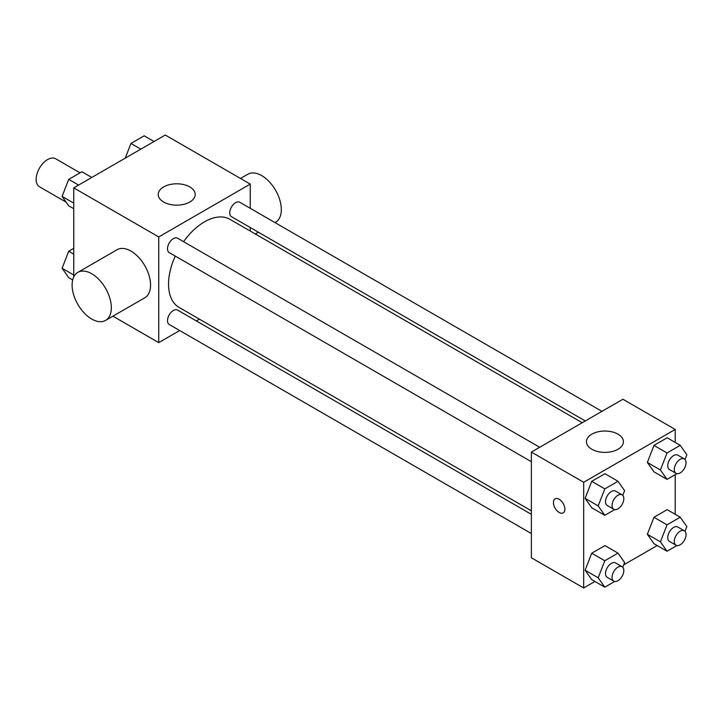 <?xml version="1.0" encoding="UTF-8"?>
<svg xmlns="http://www.w3.org/2000/svg" width="723" height="723" viewBox="0 0 723 723"><rect width="100%" height="100%" fill="white"/><g stroke="black" fill="none" stroke-linecap="round" stroke-linejoin="round"><path stroke-width="1.08" d="M80.045 172.833L55.68 158.762A16.177 9.345 120 0 0 43.208 163.1A16.177 9.345 120 0 0 36.15 179.376A16.177 9.345 120 0 0 39.503 186.787L66.155 202.178M73.746 276.963L73.746 187.872L165.269 135.029L250.257 184.094L250.257 208.305M179.702 330.519L158.735 342.63L112.924 316.177M199.412 319.141L196.34 320.913M175.255 256.087A50.854 29.363 120 0 0 168.54 284.121A50.854 29.363 120 0 0 179.069 307.402L531.378 510.809M582.232 422.729L229.923 219.322A50.854 29.363 120 0 0 183.57 241.672M250.257 227.528L250.257 231.071M158.735 342.63L158.735 236.945L250.257 184.094M601.943 411.351L239.774 202.259A8.324 4.808 120 0 0 233.366 204.482A8.324 4.808 120 0 0 229.733 212.86A8.324 4.808 120 0 0 231.45 216.665L585.296 420.958M531.378 514.342L177.533 310.059A8.324 4.808 120 0 0 171.125 312.291A8.324 4.808 120 0 0 167.492 320.66A8.324 4.808 120 0 0 169.218 324.473L531.378 533.565M531.378 461.699L169.218 252.598A8.324 4.808 -60 0 1 169.218 242.991A8.324 4.808 -60 0 1 177.533 238.192L539.701 447.284M158.735 236.945L73.746 187.872M163.633 202.024A18.491 10.673 180 0 1 158.22 194.478A18.491 10.673 180 0 1 176.71 183.805A18.491 10.673 180 0 1 195.201 194.478A18.491 10.673 180 0 1 183.787 204.338A18.491 10.673 180 0 1 163.633 202.024M77.849 272.372L117.081 249.724A27.736 16.014 60 0 1 138.454 257.153A27.736 16.014 60 0 1 150.556 285.07A27.736 16.014 60 0 1 144.817 297.768L105.585 320.406A27.736 16.014 60 0 1 77.849 304.401A27.736 16.014 60 0 1 77.849 272.372A27.736 16.014 60 0 1 99.223 279.801A27.736 16.014 60 0 1 111.333 307.718A27.736 16.014 60 0 1 105.585 320.406M275.011 222.594L275.571 222.277A27.736 16.014 -120 0 0 275.571 190.248A27.736 16.014 -120 0 0 247.835 174.234L240.497 178.464M594.921 581.482L583.678 587.971L531.378 557.776L531.378 452.083L622.91 399.241L675.21 429.444L675.21 442.422M657.162 545.549L623.705 564.862M653.963 471.83L647.356 462.431L653.963 445.404L667.166 437.776L653.963 445.404L647.356 462.431L653.963 471.83L667.031 479.376L660.424 469.977L667.031 452.959L680.244 445.332L686.85 454.731L685.015 459.466M591.721 579.629L585.115 570.23L591.721 553.212L604.934 545.585L591.721 553.212L585.115 570.23L591.721 579.629L604.799 587.175L598.192 577.785L604.799 560.759L618.002 553.131L624.609 562.53L622.774 567.266M675.21 474.659L675.21 514.288M583.678 587.971L583.678 482.286L675.21 429.444M653.963 543.696L647.356 534.297L653.963 517.279L667.166 509.652L653.963 517.279L647.356 534.297L653.963 543.696L667.031 551.242L660.424 541.852L667.031 524.826L680.244 517.198L686.85 526.597L685.015 531.333M591.721 507.763L585.115 498.364L591.721 481.337L604.934 473.71L591.721 481.337L585.115 498.364L591.721 507.763L604.799 515.309L598.192 505.91L604.799 488.893L618.002 481.265L624.609 490.664L622.774 495.4M583.678 482.286L531.378 452.083M591.857 449.254A18.491 10.673 180 0 1 586.434 441.708A18.491 10.673 180 0 1 604.925 431.035A18.491 10.673 180 0 1 623.416 441.708A18.491 10.673 180 0 1 612.001 451.568A18.491 10.673 180 0 1 591.857 449.254M564.889 509.173A8.089 4.672 60 0 1 563.208 512.878A8.089 4.672 60 0 1 555.119 508.206A8.089 4.672 60 0 1 555.119 498.87A8.089 4.672 60 0 1 561.355 501.039A8.089 4.672 60 0 1 564.889 509.173M563.208 512.878A8.089 4.672 60 0 1 555.128 508.206A8.089 4.672 60 0 1 555.119 498.87M614.686 509.598L604.799 515.309M622.096 494.857L615.562 491.08A8.324 4.808 120 0 0 609.146 493.312A8.324 4.808 120 0 0 605.513 501.681A8.324 4.808 120 0 0 607.239 505.494L613.782 509.272A8.324 4.808 120 0 0 622.096 504.464A8.324 4.808 120 0 0 622.096 494.857A8.324 4.808 120 0 0 615.689 497.081A8.324 4.808 120 0 0 612.056 505.458A8.324 4.808 120 0 0 613.782 509.272M598.192 505.91L585.115 498.364M604.799 488.893L591.721 481.337M618.002 481.265L604.934 473.71M676.927 473.664L667.031 479.376M684.338 458.924L677.803 455.147A8.324 4.808 120 0 0 671.387 457.379A8.324 4.808 120 0 0 667.754 465.748A8.324 4.808 120 0 0 669.48 469.561L676.014 473.339A8.324 4.808 120 0 0 684.338 468.531A8.324 4.808 120 0 0 684.338 458.924A8.324 4.808 120 0 0 677.921 461.147A8.324 4.808 120 0 0 674.297 469.525A8.324 4.808 120 0 0 676.014 473.339M660.424 469.977L647.356 462.431M667.031 452.959L653.963 445.404M680.244 445.332L667.166 437.776M614.686 581.473L604.799 587.175M622.096 566.724L615.562 562.946A8.324 4.808 120 0 0 609.146 565.178A8.324 4.808 120 0 0 605.513 573.556A8.324 4.808 120 0 0 607.239 577.361L613.782 581.138A8.324 4.808 120 0 0 622.096 576.33A8.324 4.808 120 0 0 622.096 566.724A8.324 4.808 120 0 0 615.689 568.956A8.324 4.808 120 0 0 612.056 577.325A8.324 4.808 120 0 0 613.782 581.138M598.192 577.785L585.115 570.23M604.799 560.759L591.721 553.212M618.002 553.131L604.934 545.585M676.927 545.54L667.031 551.242M684.338 530.79L677.803 527.013A8.324 4.808 120 0 0 671.387 529.245A8.324 4.808 120 0 0 667.754 537.623A8.324 4.808 120 0 0 669.48 541.428L676.014 545.205A8.324 4.808 120 0 0 684.338 540.397A8.324 4.808 120 0 0 684.338 530.79A8.324 4.808 120 0 0 677.921 533.023A8.324 4.808 120 0 0 674.297 541.391A8.324 4.808 120 0 0 676.014 545.205M660.424 541.852L647.356 534.297M667.031 524.826L653.963 517.279M680.244 517.198L667.166 509.652M73.746 208.712L68.703 205.802L62.097 196.403L68.703 179.385L81.916 171.758L91.785 177.451M73.746 203.127L62.097 196.403M78.581 185.079L68.703 179.385M125.242 158.138L130.944 143.452L144.157 135.825L154.026 141.518M140.813 149.146L130.944 143.452M72.68 279.964L68.703 277.668L62.097 268.269L68.703 251.252L73.746 248.341M73.746 274.993L62.097 268.269M73.746 254.153L68.703 251.252M255.3 233.981L258.364 232.21"/></g></svg>
